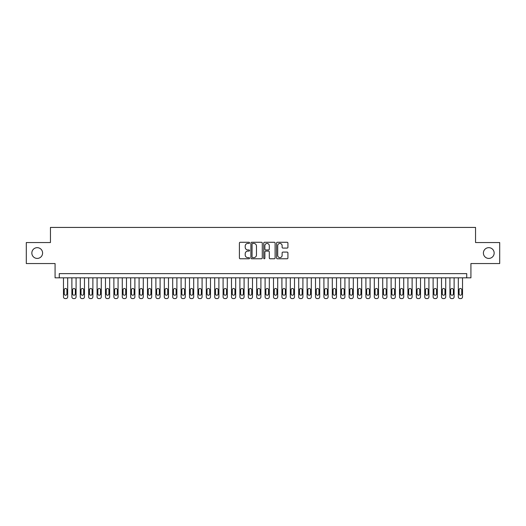 <?xml version="1.0" encoding="UTF-8"?>
<svg xmlns="http://www.w3.org/2000/svg" width="526" height="526" viewBox="0 0 526 526"><rect width="100%" height="100%" fill="white"/><g stroke="black" fill="none" stroke-linecap="round" stroke-linejoin="round"><path stroke-width="0.79" d="M249.561 242.854A0.579 0.579 0 0 0 248.982 242.276L240.218 242.276A0.822 0.822 0 0 0 239.396 243.104L239.396 257.944A0.822 0.822 0 0 0 240.218 258.772L248.982 258.772A0.579 0.579 0 0 0 249.561 258.194A0.579 0.579 0 0 0 248.982 257.615L247.845 257.615A2.637 2.637 0 0 1 245.208 254.978L245.208 253.742A2.637 2.637 0 0 1 247.845 251.099L248.982 251.099A0.579 0.579 0 0 0 249.561 250.527A0.579 0.579 0 0 0 248.982 249.949L247.845 249.949A2.637 2.637 0 0 1 245.208 247.305L245.208 246.069A2.637 2.637 0 0 1 247.845 243.433L248.982 243.433A0.579 0.579 0 0 0 249.561 242.854M483.401 253.045A5.378 5.378 0 0 0 488.779 258.424A5.378 5.378 0 0 0 494.157 253.045A5.378 5.378 0 0 0 488.779 247.667A5.378 5.378 0 0 0 483.401 253.045M31.843 253.045A5.378 5.378 0 0 0 37.221 258.424A5.378 5.378 0 0 0 42.599 253.045A5.378 5.378 0 0 0 37.221 247.667A5.378 5.378 0 0 0 31.843 253.045M287.097 248.094A0.822 0.822 0 0 0 287.926 247.266L287.926 243.104A0.822 0.822 0 0 0 287.097 242.276L277.366 242.276A0.822 0.822 0 0 0 276.545 243.104L276.545 257.944A0.822 0.822 0 0 0 277.366 258.772L287.097 258.772A0.822 0.822 0 0 0 287.926 257.944L287.926 252.914A0.822 0.822 0 0 0 287.097 252.092L282.935 252.092A0.822 0.822 0 0 0 282.114 252.914L282.114 255.412A2.203 2.203 0 0 1 279.904 257.615A2.203 2.203 0 0 1 277.702 255.412L277.702 245.635A2.203 2.203 0 0 1 279.904 243.433A2.203 2.203 0 0 1 282.114 245.635L282.114 247.266A0.822 0.822 0 0 0 282.935 248.094L287.097 248.094M466.726 277.827L470.928 277.827L470.928 263.546L499.7 263.546L499.7 242.545L475.55 242.545L475.55 227.423L50.45 227.423L50.45 242.545L26.3 242.545L26.3 263.546L55.072 263.546L55.072 277.827L466.726 277.827L466.726 273.625L59.274 273.625L59.274 277.827M262.277 243.104A0.822 0.822 0 0 0 261.455 242.276L251.724 242.276A0.822 0.822 0 0 0 250.895 243.104L250.895 257.944A0.822 0.822 0 0 0 251.724 258.772L261.455 258.772A0.822 0.822 0 0 0 262.277 257.944L262.277 243.104M264.545 242.276L274.276 242.276A0.822 0.822 0 0 1 275.105 243.104L275.105 257.944A0.822 0.822 0 0 1 274.276 258.772L270.114 258.772A0.822 0.822 0 0 1 269.286 257.944L269.286 251.928A0.822 0.822 0 0 0 268.464 251.099L265.702 251.099A0.822 0.822 0 0 0 264.874 251.928L264.874 258.194A0.579 0.579 0 0 1 264.302 258.772A0.579 0.579 0 0 1 263.723 258.194L263.723 243.104A0.822 0.822 0 0 1 264.545 242.276M252.631 243.433A0.579 0.579 0 0 0 252.053 244.011L252.053 257.036A0.579 0.579 0 0 0 252.631 257.615L253.828 257.615A2.637 2.637 0 0 0 256.464 254.978L256.464 246.069A2.637 2.637 0 0 0 253.828 243.433L252.631 243.433M269.286 245.681A2.203 2.203 0 0 0 267.083 243.472A2.203 2.203 0 0 0 264.874 245.681L264.874 249.12A0.822 0.822 0 0 0 265.702 249.949L268.464 249.949A0.822 0.822 0 0 0 269.286 249.12L269.286 245.681M67.676 277.827L67.676 296.901A1.683 1.683 90.2 0 1 65.993 298.577L65.152 298.577A1.683 1.683 90.2 0 1 63.475 296.901L63.475 277.827M66.92 293.876L66.92 289.839A1.341 1.341 90.2 0 0 65.572 288.498A1.341 1.341 90.2 0 0 64.231 289.839L64.231 293.876A1.341 1.341 90.2 0 0 65.572 295.217A1.341 1.341 90.2 0 0 66.92 293.876M76.079 277.827L76.079 296.901A1.683 1.683 90.2 0 1 74.396 298.577L73.555 298.577A1.683 1.683 90.2 0 1 71.878 296.901L71.878 277.827M75.323 293.876L75.323 289.839A1.341 1.341 90.2 0 0 73.975 288.498A1.341 1.341 90.2 0 0 72.634 289.839L72.634 293.876A1.341 1.341 90.2 0 0 73.975 295.217A1.341 1.341 90.2 0 0 75.323 293.876M84.476 277.827L84.476 296.901A1.683 1.683 90.2 0 1 82.799 298.577L81.957 298.577A1.683 1.683 90.2 0 1 80.274 296.901L80.274 277.827M83.719 293.876L83.719 289.839A1.341 1.341 90.2 0 0 82.378 288.498A1.341 1.341 90.2 0 0 81.03 289.839L81.03 293.876A1.341 1.341 90.2 0 0 82.378 295.217A1.341 1.341 90.2 0 0 83.719 293.876M92.878 277.827L92.878 296.901A1.683 1.683 90.2 0 1 91.195 298.577L90.36 298.577A1.683 1.683 90.2 0 1 88.677 296.901L88.677 277.827M92.122 293.876L92.122 289.839A1.341 1.341 90.2 0 0 90.781 288.498A1.341 1.341 90.2 0 0 89.433 289.839L89.433 293.876A1.341 1.341 90.2 0 0 90.781 295.217A1.341 1.341 90.2 0 0 92.122 293.876M101.281 277.827L101.281 296.901A1.683 1.683 90.2 0 1 99.598 298.577L98.756 298.577A1.683 1.683 90.2 0 1 97.08 296.901L97.08 277.827M100.525 293.876L100.525 289.839A1.341 1.341 90.2 0 0 99.177 288.498A1.341 1.341 90.2 0 0 97.836 289.839L97.836 293.876A1.341 1.341 90.2 0 0 99.177 295.217A1.341 1.341 90.2 0 0 100.525 293.876M109.678 277.827L109.678 296.901A1.683 1.683 90.2 0 1 108.001 298.577L107.159 298.577A1.683 1.683 90.2 0 1 105.483 296.901L105.483 277.827M108.921 293.876L108.921 289.839A1.341 1.341 90.2 0 0 107.58 288.498A1.341 1.341 90.2 0 0 106.239 289.839L106.239 293.876A1.341 1.341 90.2 0 0 107.58 295.217A1.341 1.341 90.2 0 0 108.921 293.876M118.08 277.827L118.08 296.901A1.683 1.683 90.2 0 1 116.404 298.577L115.562 298.577A1.683 1.683 90.2 0 1 113.879 296.901L113.879 277.827M117.324 293.876L117.324 289.839A1.341 1.341 90.2 0 0 115.983 288.498A1.341 1.341 90.2 0 0 114.635 289.839L114.635 293.876A1.341 1.341 90.2 0 0 115.983 295.217A1.341 1.341 90.2 0 0 117.324 293.876M126.483 277.827L126.483 296.901A1.683 1.683 90.2 0 1 124.8 298.577L123.965 298.577A1.683 1.683 90.2 0 1 122.282 296.901L122.282 277.827M125.727 293.876L125.727 289.839A1.341 1.341 90.2 0 0 124.379 288.498A1.341 1.341 90.2 0 0 123.038 289.839L123.038 293.876A1.341 1.341 90.2 0 0 124.379 295.217A1.341 1.341 90.2 0 0 125.727 293.876M134.886 277.827L134.886 296.901A1.683 1.683 90.2 0 1 133.203 298.577L132.361 298.577A1.683 1.683 90.2 0 1 130.685 296.901L130.685 277.827M134.13 293.876L134.13 289.839A1.341 1.341 90.2 0 0 132.782 288.498A1.341 1.341 90.2 0 0 131.441 289.839L131.441 293.876A1.341 1.341 90.2 0 0 132.782 295.217A1.341 1.341 90.2 0 0 134.13 293.876M143.282 277.827L143.282 296.901A1.683 1.683 90.2 0 1 141.606 298.577L140.764 298.577A1.683 1.683 90.2 0 1 139.088 296.901L139.088 277.827M142.526 293.876L142.526 289.839A1.341 1.341 90.2 0 0 141.185 288.498A1.341 1.341 90.2 0 0 139.844 289.839L139.844 293.876A1.341 1.341 90.2 0 0 141.185 295.217A1.341 1.341 90.2 0 0 142.526 293.876M151.685 277.827L151.685 296.901A1.683 1.683 90.2 0 1 150.009 298.577L149.167 298.577A1.683 1.683 90.2 0 1 147.484 296.901L147.484 277.827M150.929 293.876L150.929 289.839A1.341 1.341 90.2 0 0 149.588 288.498A1.341 1.341 90.2 0 0 148.24 289.839L148.24 293.876A1.341 1.341 90.2 0 0 149.588 295.217A1.341 1.341 90.2 0 0 150.929 293.876M160.088 277.827L160.088 296.901A1.683 1.683 90.2 0 1 158.405 298.577L157.57 298.577A1.683 1.683 90.2 0 1 155.887 296.901L155.887 277.827M159.332 293.876L159.332 289.839A1.341 1.341 90.2 0 0 157.984 288.498A1.341 1.341 90.2 0 0 156.643 289.839L156.643 293.876A1.341 1.341 90.2 0 0 157.984 295.217A1.341 1.341 90.2 0 0 159.332 293.876M168.491 277.827L168.491 296.901A1.683 1.683 90.2 0 1 166.808 298.577L165.966 298.577A1.683 1.683 90.2 0 1 164.29 296.901L164.29 277.827M167.735 293.876L167.735 289.839A1.341 1.341 90.2 0 0 166.387 288.498A1.341 1.341 90.2 0 0 165.046 289.839L165.046 293.876A1.341 1.341 90.2 0 0 166.387 295.217A1.341 1.341 90.2 0 0 167.735 293.876M176.887 277.827L176.887 296.901A1.683 1.683 90.2 0 1 175.211 298.577L174.369 298.577A1.683 1.683 90.2 0 1 172.686 296.901L172.686 277.827M176.131 293.876L176.131 289.839A1.341 1.341 90.2 0 0 174.79 288.498A1.341 1.341 90.2 0 0 173.442 289.839L173.442 293.876A1.341 1.341 90.2 0 0 174.79 295.217A1.341 1.341 90.2 0 0 176.131 293.876M185.29 277.827L185.29 296.901A1.683 1.683 90.2 0 1 183.607 298.577L182.772 298.577A1.683 1.683 90.2 0 1 181.089 296.901L181.089 277.827M184.534 293.876L184.534 289.839A1.341 1.341 90.2 0 0 183.193 288.498A1.341 1.341 90.2 0 0 181.845 289.839L181.845 293.876A1.341 1.341 90.2 0 0 183.193 295.217A1.341 1.341 90.2 0 0 184.534 293.876M193.693 277.827L193.693 296.901A1.683 1.683 90.2 0 1 192.01 298.577L191.168 298.577A1.683 1.683 90.2 0 1 189.491 296.901L189.491 277.827M192.937 293.876L192.937 289.839A1.341 1.341 90.2 0 0 191.589 288.498A1.341 1.341 90.2 0 0 190.248 289.839L190.248 293.876A1.341 1.341 90.2 0 0 191.589 295.217A1.341 1.341 90.2 0 0 192.937 293.876M202.089 277.827L202.089 296.901A1.683 1.683 90.2 0 1 200.413 298.577L199.571 298.577A1.683 1.683 90.2 0 1 197.894 296.901L197.894 277.827M201.333 293.876L201.333 289.839A1.341 1.341 90.2 0 0 199.992 288.498A1.341 1.341 90.2 0 0 198.65 289.839L198.65 293.876A1.341 1.341 90.2 0 0 199.992 295.217A1.341 1.341 90.2 0 0 201.333 293.876M210.492 277.827L210.492 296.901A1.683 1.683 90.2 0 1 208.815 298.577L207.974 298.577A1.683 1.683 90.2 0 1 206.291 296.901L206.291 277.827M209.736 293.876L209.736 289.839A1.341 1.341 90.2 0 0 208.395 288.498A1.341 1.341 90.2 0 0 207.047 289.839L207.047 293.876A1.341 1.341 90.2 0 0 208.395 295.217A1.341 1.341 90.2 0 0 209.736 293.876M218.895 277.827L218.895 296.901A1.683 1.683 90.2 0 1 217.212 298.577L216.377 298.577A1.683 1.683 90.2 0 1 214.693 296.901L214.693 277.827M218.139 293.876L218.139 289.839A1.341 1.341 90.2 0 0 216.791 288.498A1.341 1.341 90.2 0 0 215.45 289.839L215.45 293.876A1.341 1.341 90.2 0 0 216.791 295.217A1.341 1.341 90.2 0 0 218.139 293.876M227.298 277.827L227.298 296.901A1.683 1.683 90.2 0 1 225.615 298.577L224.773 298.577A1.683 1.683 90.2 0 1 223.096 296.901L223.096 277.827M226.542 293.876L226.542 289.839A1.341 1.341 90.2 0 0 225.194 288.498A1.341 1.341 90.2 0 0 223.852 289.839L223.852 293.876A1.341 1.341 90.2 0 0 225.194 295.217A1.341 1.341 90.2 0 0 226.542 293.876M235.694 277.827L235.694 296.901A1.683 1.683 90.2 0 1 234.017 298.577L233.176 298.577A1.683 1.683 90.2 0 1 231.499 296.901L231.499 277.827M234.938 293.876L234.938 289.839A1.341 1.341 90.2 0 0 233.597 288.498A1.341 1.341 90.2 0 0 232.255 289.839L232.255 293.876A1.341 1.341 90.2 0 0 233.597 295.217A1.341 1.341 90.2 0 0 234.938 293.876M244.097 277.827L244.097 296.901A1.683 1.683 90.2 0 1 242.42 298.577L241.579 298.577A1.683 1.683 90.2 0 1 239.895 296.901L239.895 277.827M243.341 293.876L243.341 289.839A1.341 1.341 90.2 0 0 241.999 288.498A1.341 1.341 90.2 0 0 240.652 289.839L240.652 293.876A1.341 1.341 90.2 0 0 241.999 295.217A1.341 1.341 90.2 0 0 243.341 293.876M252.5 277.827L252.5 296.901A1.683 1.683 90.2 0 1 250.817 298.577L249.981 298.577A1.683 1.683 90.2 0 1 248.298 296.901L248.298 277.827M251.744 293.876L251.744 289.839A1.341 1.341 90.2 0 0 250.396 288.498A1.341 1.341 90.2 0 0 249.054 289.839L249.054 293.876A1.341 1.341 90.2 0 0 250.396 295.217A1.341 1.341 90.2 0 0 251.744 293.876M260.903 277.827L260.903 296.901A1.683 1.683 90.2 0 1 259.219 298.577L258.378 298.577A1.683 1.683 90.2 0 1 256.701 296.901L256.701 277.827M260.146 293.876L260.146 289.839A1.341 1.341 90.2 0 0 258.799 288.498A1.341 1.341 90.2 0 0 257.457 289.839L257.457 293.876A1.341 1.341 90.2 0 0 258.799 295.217A1.341 1.341 90.2 0 0 260.146 293.876M269.299 277.827L269.299 296.901A1.683 1.683 90.2 0 1 267.622 298.577L266.781 298.577A1.683 1.683 90.2 0 1 265.097 296.901L265.097 277.827M268.543 293.876L268.543 289.839A1.341 1.341 90.2 0 0 267.201 288.498A1.341 1.341 90.2 0 0 265.854 289.839L265.854 293.876A1.341 1.341 90.2 0 0 267.201 295.217A1.341 1.341 90.2 0 0 268.543 293.876M277.702 277.827L277.702 296.901A1.683 1.683 90.2 0 1 276.019 298.577L275.183 298.577A1.683 1.683 90.2 0 1 273.5 296.901L273.5 277.827M276.946 293.876L276.946 289.839A1.341 1.341 90.2 0 0 275.604 288.498A1.341 1.341 90.2 0 0 274.256 289.839L274.256 293.876A1.341 1.341 90.2 0 0 275.604 295.217A1.341 1.341 90.2 0 0 276.946 293.876M286.105 277.827L286.105 296.901A1.683 1.683 90.2 0 1 284.421 298.577L283.58 298.577A1.683 1.683 90.2 0 1 281.903 296.901L281.903 277.827M285.348 293.876L285.348 289.839A1.341 1.341 90.2 0 0 284.001 288.498A1.341 1.341 90.2 0 0 282.659 289.839L282.659 293.876A1.341 1.341 90.2 0 0 284.001 295.217A1.341 1.341 90.2 0 0 285.348 293.876M294.501 277.827L294.501 296.901A1.683 1.683 90.2 0 1 292.824 298.577L291.983 298.577A1.683 1.683 90.2 0 1 290.306 296.901L290.306 277.827M293.745 293.876L293.745 289.839A1.341 1.341 90.2 0 0 292.403 288.498A1.341 1.341 90.2 0 0 291.062 289.839L291.062 293.876A1.341 1.341 90.2 0 0 292.403 295.217A1.341 1.341 90.2 0 0 293.745 293.876M302.904 277.827L302.904 296.901A1.683 1.683 90.2 0 1 301.227 298.577L300.385 298.577A1.683 1.683 90.2 0 1 298.702 296.901L298.702 277.827M302.148 293.876L302.148 289.839A1.341 1.341 90.2 0 0 300.806 288.498A1.341 1.341 90.2 0 0 299.458 289.839L299.458 293.876A1.341 1.341 90.2 0 0 300.806 295.217A1.341 1.341 90.2 0 0 302.148 293.876M311.307 277.827L311.307 296.901A1.683 1.683 90.2 0 1 309.623 298.577L308.788 298.577A1.683 1.683 90.2 0 1 307.105 296.901L307.105 277.827M310.55 293.876L310.55 289.839A1.341 1.341 90.2 0 0 309.209 288.498A1.341 1.341 90.2 0 0 307.861 289.839L307.861 293.876A1.341 1.341 90.2 0 0 309.209 295.217A1.341 1.341 90.2 0 0 310.55 293.876M319.709 277.827L319.709 296.901A1.683 1.683 90.2 0 1 318.026 298.577L317.185 298.577A1.683 1.683 90.2 0 1 315.508 296.901L315.508 277.827M318.953 293.876L318.953 289.839A1.341 1.341 90.2 0 0 317.605 288.498A1.341 1.341 90.2 0 0 316.264 289.839L316.264 293.876A1.341 1.341 90.2 0 0 317.605 295.217A1.341 1.341 90.2 0 0 318.953 293.876M328.106 277.827L328.106 296.901A1.683 1.683 90.2 0 1 326.429 298.577L325.587 298.577A1.683 1.683 90.2 0 1 323.911 296.901L323.911 277.827M327.35 293.876L327.35 289.839A1.341 1.341 90.2 0 0 326.008 288.498A1.341 1.341 90.2 0 0 324.667 289.839L324.667 293.876A1.341 1.341 90.2 0 0 326.008 295.217A1.341 1.341 90.2 0 0 327.35 293.876M336.508 277.827L336.508 296.901A1.683 1.683 90.2 0 1 334.832 298.577L333.99 298.577A1.683 1.683 90.2 0 1 332.307 296.901L332.307 277.827M335.752 293.876L335.752 289.839A1.341 1.341 90.2 0 0 334.411 288.498A1.341 1.341 90.2 0 0 333.063 289.839L333.063 293.876A1.341 1.341 90.2 0 0 334.411 295.217A1.341 1.341 90.2 0 0 335.752 293.876M344.911 277.827L344.911 296.901A1.683 1.683 90.2 0 1 343.228 298.577L342.393 298.577A1.683 1.683 90.2 0 1 340.71 296.901L340.71 277.827M344.155 293.876L344.155 289.839A1.341 1.341 90.2 0 0 342.807 288.498A1.341 1.341 90.2 0 0 341.466 289.839L341.466 293.876A1.341 1.341 90.2 0 0 342.807 295.217A1.341 1.341 90.2 0 0 344.155 293.876M353.314 277.827L353.314 296.901A1.683 1.683 90.2 0 1 351.631 298.577L350.789 298.577A1.683 1.683 90.2 0 1 349.113 296.901L349.113 277.827M352.558 293.876L352.558 289.839A1.341 1.341 90.2 0 0 351.21 288.498A1.341 1.341 90.2 0 0 349.869 289.839L349.869 293.876A1.341 1.341 90.2 0 0 351.21 295.217A1.341 1.341 90.2 0 0 352.558 293.876M361.71 277.827L361.71 296.901A1.683 1.683 90.2 0 1 360.034 298.577L359.192 298.577A1.683 1.683 90.2 0 1 357.509 296.901L357.509 277.827M360.954 293.876L360.954 289.839A1.341 1.341 90.2 0 0 359.613 288.498A1.341 1.341 90.2 0 0 358.265 289.839L358.265 293.876A1.341 1.341 90.2 0 0 359.613 295.217A1.341 1.341 90.2 0 0 360.954 293.876M370.113 277.827L370.113 296.901A1.683 1.683 90.2 0 1 368.43 298.577L367.595 298.577A1.683 1.683 90.2 0 1 365.912 296.901L365.912 277.827M369.357 293.876L369.357 289.839A1.341 1.341 90.2 0 0 368.016 288.498A1.341 1.341 90.2 0 0 366.668 289.839L366.668 293.876A1.341 1.341 90.2 0 0 368.016 295.217A1.341 1.341 90.2 0 0 369.357 293.876M378.516 277.827L378.516 296.901A1.683 1.683 90.2 0 1 376.833 298.577L375.991 298.577A1.683 1.683 90.2 0 1 374.315 296.901L374.315 277.827M377.76 293.876L377.76 289.839A1.341 1.341 90.2 0 0 376.412 288.498A1.341 1.341 90.2 0 0 375.071 289.839L375.071 293.876A1.341 1.341 90.2 0 0 376.412 295.217A1.341 1.341 90.2 0 0 377.76 293.876M386.912 277.827L386.912 296.901A1.683 1.683 90.2 0 1 385.236 298.577L384.394 298.577A1.683 1.683 90.2 0 1 382.718 296.901L382.718 277.827M386.156 293.876L386.156 289.839A1.341 1.341 90.2 0 0 384.815 288.498A1.341 1.341 90.2 0 0 383.474 289.839L383.474 293.876A1.341 1.341 90.2 0 0 384.815 295.217A1.341 1.341 90.2 0 0 386.156 293.876M395.315 277.827L395.315 296.901A1.683 1.683 90.2 0 1 393.639 298.577L392.797 298.577A1.683 1.683 90.2 0 1 391.114 296.901L391.114 277.827M394.559 293.876L394.559 289.839A1.341 1.341 90.2 0 0 393.218 288.498A1.341 1.341 90.2 0 0 391.87 289.839L391.87 293.876A1.341 1.341 90.2 0 0 393.218 295.217A1.341 1.341 90.2 0 0 394.559 293.876M403.718 277.827L403.718 296.901A1.683 1.683 90.2 0 1 402.035 298.577L401.2 298.577A1.683 1.683 90.2 0 1 399.517 296.901L399.517 277.827M402.962 293.876L402.962 289.839A1.341 1.341 90.2 0 0 401.621 288.498A1.341 1.341 90.2 0 0 400.273 289.839L400.273 293.876A1.341 1.341 90.2 0 0 401.621 295.217A1.341 1.341 90.2 0 0 402.962 293.876M412.121 277.827L412.121 296.901A1.683 1.683 90.2 0 1 410.438 298.577L409.596 298.577A1.683 1.683 90.2 0 1 407.92 296.901L407.92 277.827M411.365 293.876L411.365 289.839A1.341 1.341 90.2 0 0 410.017 288.498A1.341 1.341 90.2 0 0 408.676 289.839L408.676 293.876A1.341 1.341 90.2 0 0 410.017 295.217A1.341 1.341 90.2 0 0 411.365 293.876M420.517 277.827L420.517 296.901A1.683 1.683 90.2 0 1 418.841 298.577L417.999 298.577A1.683 1.683 90.2 0 1 416.322 296.901L416.322 277.827M419.761 293.876L419.761 289.839A1.341 1.341 90.2 0 0 418.42 288.498A1.341 1.341 90.2 0 0 417.079 289.839L417.079 293.876A1.341 1.341 90.2 0 0 418.42 295.217A1.341 1.341 90.2 0 0 419.761 293.876M428.92 277.827L428.92 296.901A1.683 1.683 90.2 0 1 427.243 298.577L426.402 298.577A1.683 1.683 90.2 0 1 424.719 296.901L424.719 277.827M428.164 293.876L428.164 289.839A1.341 1.341 90.2 0 0 426.823 288.498A1.341 1.341 90.2 0 0 425.475 289.839L425.475 293.876A1.341 1.341 90.2 0 0 426.823 295.217A1.341 1.341 90.2 0 0 428.164 293.876M437.323 277.827L437.323 296.901A1.683 1.683 90.2 0 1 435.64 298.577L434.805 298.577A1.683 1.683 90.2 0 1 433.122 296.901L433.122 277.827M436.567 293.876L436.567 289.839A1.341 1.341 90.2 0 0 435.219 288.498A1.341 1.341 90.2 0 0 433.878 289.839L433.878 293.876A1.341 1.341 90.2 0 0 435.219 295.217A1.341 1.341 90.2 0 0 436.567 293.876M445.726 277.827L445.726 296.901A1.683 1.683 90.2 0 1 444.043 298.577L443.201 298.577A1.683 1.683 90.2 0 1 441.524 296.901L441.524 277.827M444.97 293.876L444.97 289.839A1.341 1.341 90.2 0 0 443.622 288.498A1.341 1.341 90.2 0 0 442.281 289.839L442.281 293.876A1.341 1.341 90.2 0 0 443.622 295.217A1.341 1.341 90.2 0 0 444.97 293.876M454.122 277.827L454.122 296.901A1.683 1.683 90.2 0 1 452.445 298.577L451.604 298.577A1.683 1.683 90.2 0 1 449.921 296.901L449.921 277.827M453.366 293.876L453.366 289.839A1.341 1.341 90.2 0 0 452.025 288.498A1.341 1.341 90.2 0 0 450.677 289.839L450.677 293.876A1.341 1.341 90.2 0 0 452.025 295.217A1.341 1.341 90.2 0 0 453.366 293.876M462.525 277.827L462.525 296.901A1.683 1.683 90.2 0 1 460.848 298.577L460.007 298.577A1.683 1.683 90.2 0 1 458.324 296.901L458.324 277.827M461.769 293.876L461.769 289.839A1.341 1.341 90.2 0 0 460.428 288.498A1.341 1.341 90.2 0 0 459.08 289.839L459.08 293.876A1.341 1.341 90.2 0 0 460.428 295.217A1.341 1.341 90.2 0 0 461.769 293.876"/></g></svg>
